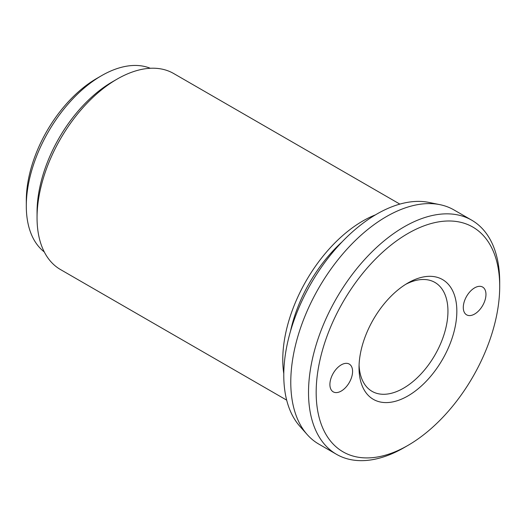 <?xml version="1.0" encoding="UTF-8"?>
<svg xmlns="http://www.w3.org/2000/svg" width="526" height="526" viewBox="0 0 526 526"><rect width="100%" height="100%" fill="white"/><g stroke="black" fill="none" stroke-linecap="round" stroke-linejoin="round"><path stroke-width="0.79" d="M399.859 204.108L173.665 73.515A113.182 65.342 120 0 0 117.074 79.124L112.262 81.898A106.37 61.417 -60 0 0 37.05 212.182L37.05 217.738A113.182 65.342 120 0 0 60.49 269.549L286.683 400.141M375.505 214.832A113.182 65.342 120 0 0 282.771 359.606A113.182 65.342 120 0 0 283.79 373.69M471.704 220.17L453.964 209.933A135.189 78.052 120 0 0 439.933 204.66A135.189 78.052 120 0 0 341.552 255.386A135.189 78.052 120 0 0 290.779 382.198A135.189 78.052 120 0 0 307.191 434.568A135.189 78.052 120 0 0 318.776 444.082L336.515 454.326A135.189 78.052 -60 0 1 308.519 392.435A135.189 78.052 -60 0 1 367.529 256.392A135.189 78.052 -60 0 1 471.704 220.17A135.189 78.052 -60 0 1 499.7 282.061L499.7 286.473A129.777 74.929 120 0 0 407.933 233.491A129.777 74.929 120 0 0 316.165 392.435A129.777 74.929 120 0 0 407.933 445.417A129.777 74.929 120 0 0 499.7 286.473M407.933 445.417L404.113 447.626A135.189 78.052 -60 0 1 336.515 454.326M307.191 434.568L299.754 426.165A131.566 75.961 -60 0 1 283.777 375.196A131.566 75.961 -60 0 1 333.188 251.79A131.566 75.961 -60 0 1 428.933 202.418L439.933 204.66M150.311 68.281A106.37 61.417 120 0 0 101.518 75.698L96.705 78.473A99.565 57.485 -60 0 0 26.3 200.419L26.3 205.975A106.37 61.417 120 0 0 44.276 251.941M405.658 284.356A62.877 36.301 -60 0 1 434.923 282.436A62.877 36.301 -60 0 1 447.948 311.221A62.877 36.301 -60 0 1 420.498 374.499A62.877 36.301 -60 0 1 372.046 391.344A62.877 36.301 -60 0 1 359.08 365.031M359.028 367.694A69.162 39.93 -60 0 1 407.933 282.981A69.162 39.93 -60 0 1 456.838 311.221A69.162 39.93 -60 0 1 407.933 395.927A69.162 39.93 -60 0 1 359.028 367.694M463.288 307.5A16.036 9.258 -60 0 1 470.283 291.365A16.036 9.258 -60 0 1 482.638 287.065A16.036 9.258 -60 0 1 485.958 294.409A16.036 9.258 -60 0 1 478.962 310.544A16.036 9.258 -60 0 1 466.608 314.837A16.036 9.258 -60 0 1 463.288 307.5M329.901 384.506A16.036 9.258 -60 0 1 336.903 368.371A16.036 9.258 -60 0 1 349.257 364.077A16.036 9.258 -60 0 1 352.578 371.415A16.036 9.258 -60 0 1 345.582 387.55A16.036 9.258 -60 0 1 333.221 391.844A16.036 9.258 -60 0 1 329.901 384.506M101.518 75.698A106.37 61.417 120 0 0 26.3 205.975M290.483 331.288A106.37 61.417 -60 0 1 342.137 241.822M117.074 79.124A113.182 65.342 120 0 0 37.05 217.738"/></g></svg>

